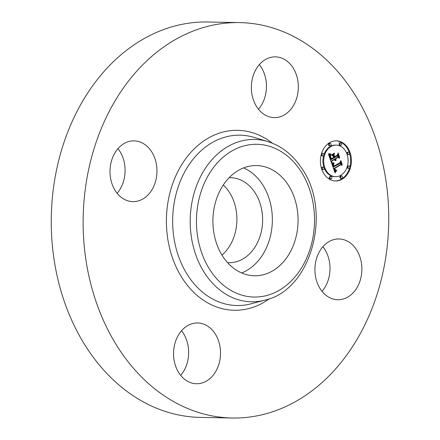 <?xml version="1.0" encoding="UTF-8"?>
<svg xmlns="http://www.w3.org/2000/svg" width="440" height="440" viewBox="0 0 440 440"><rect width="100%" height="100%" fill="white"/><g stroke="black" fill="none" stroke-linecap="round" stroke-linejoin="round"><path stroke-width="0.66" d="M243.617 167.899A55.105 42.581 -88.9 0 1 271.607 209.336A55.105 42.581 -88.9 0 1 257.461 261.696A55.105 42.581 -88.9 0 1 241.643 272.949M229.152 177.7A42.504 32.846 -88.9 0 1 230.571 177.689A42.504 32.846 -88.9 0 1 254.727 192.231A42.504 32.846 -88.9 0 1 259.44 238.051A42.504 32.846 -88.9 0 1 228.971 262.68A42.504 32.846 -88.9 0 1 227.552 262.614M223.295 185.004A42.504 32.846 -88.9 0 1 229.014 191.752A42.504 32.846 -88.9 0 1 221.975 255.096M232.227 418L200.338 417.401A197.736 152.796 -88.9 0 1 87.956 349.729A197.736 152.796 -88.9 0 1 66.033 136.587A197.736 152.796 -88.9 0 1 207.774 22L239.663 22.6A197.736 152.796 -88.9 0 1 352.044 90.272A197.736 152.796 -88.9 0 1 373.967 303.413A197.736 152.796 -88.9 0 1 232.227 418A197.736 152.796 -88.9 0 1 119.845 350.328A197.736 152.796 -88.9 0 1 97.922 137.187A197.736 152.796 -88.9 0 1 239.663 22.6M322.883 246.736A30.388 23.485 -88.9 0 1 322.041 291.346M181.511 330.754A30.388 23.485 -88.9 0 1 182.99 332.772A30.388 23.485 -88.9 0 1 180.67 375.364M117.959 148.654A30.388 23.485 -88.9 0 1 117.117 193.264M259.331 64.636A30.388 23.485 -88.9 0 1 260.81 66.66A30.388 23.485 -88.9 0 1 258.489 109.247M292.694 67.26A30.388 23.485 -88.9 0 1 296.065 100.012A30.388 23.485 -88.9 0 1 274.28 117.623A30.388 23.485 -88.9 0 1 257.01 107.228A30.388 23.485 -88.9 0 1 253.638 74.47A30.388 23.485 -88.9 0 1 275.423 56.859A30.388 23.485 -88.9 0 1 292.694 67.26M118.212 148.368A30.388 23.485 -88.9 0 1 134.052 140.871A30.388 23.485 -88.9 0 1 155.606 160.793A30.388 23.485 -88.9 0 1 148.753 194.15A30.388 23.485 -88.9 0 1 132.908 201.641A30.388 23.485 -88.9 0 1 111.353 181.726A30.388 23.485 -88.9 0 1 118.212 148.368M179.19 373.34A30.388 23.485 -88.9 0 1 175.824 340.588A30.388 23.485 -88.9 0 1 197.604 322.977A30.388 23.485 -88.9 0 1 214.88 333.372A30.388 23.485 -88.9 0 1 218.246 366.13A30.388 23.485 -88.9 0 1 196.46 383.741A30.388 23.485 -88.9 0 1 179.19 373.34M323.136 246.45A30.388 23.485 -88.9 0 1 338.976 238.959A30.388 23.485 -88.9 0 1 360.531 258.874A30.388 23.485 -88.9 0 1 353.678 292.232A30.388 23.485 -88.9 0 1 337.832 299.728A30.388 23.485 -88.9 0 1 316.277 279.807A30.388 23.485 -88.9 0 1 323.136 246.45M227.794 179.157A55.105 42.581 -88.9 0 1 256.52 165.572A55.105 42.581 -88.9 0 1 295.609 201.691A55.105 42.581 -88.9 0 1 283.179 262.18A55.105 42.581 -88.9 0 1 254.452 275.764A55.105 42.581 -88.9 0 1 215.364 239.641A55.105 42.581 -88.9 0 1 227.794 179.157M342.265 179.102A20.059 15.499 -88.9 0 1 335.527 180.945A20.059 15.499 -88.9 0 1 320.711 165.049A20.059 15.499 -88.9 0 1 329.549 142.681A20.059 15.499 -88.9 0 1 336.286 140.839A20.059 15.499 -88.9 0 1 351.104 156.734A20.059 15.499 -88.9 0 1 342.265 179.102M335.143 180.934A20.059 15.499 91.1 0 0 341.49 179.086A20.059 15.499 91.1 0 0 349.646 167.756M349.795 167.206A20.059 15.499 91.1 0 0 335.896 140.839M336.204 145.09A15.802 12.21 -88.9 0 1 347.881 157.614A15.802 12.21 -88.9 0 1 340.912 175.241A15.802 12.21 -88.9 0 1 335.61 176.693A15.802 12.21 -88.9 0 1 323.934 164.17A15.802 12.21 -88.9 0 1 330.902 146.542A15.802 12.21 -88.9 0 1 336.204 145.09L335.434 145.079A15.802 12.21 91.1 0 0 330.127 146.531A15.802 12.21 91.1 0 0 323.879 154.897M323.736 155.353A15.802 12.21 91.1 0 0 334.84 176.677A15.802 12.21 91.1 0 0 335.225 176.677M323.29 167.189L322.52 167.173A1.216 0.941 91.1 0 0 322.113 167.282A1.216 0.941 91.1 0 0 321.574 168.641A1.216 0.941 91.1 0 0 322.476 169.604L323.246 169.614A1.216 0.941 -88.9 0 1 322.35 168.652A1.216 0.941 -88.9 0 1 322.883 167.299A1.216 0.941 -88.9 0 1 323.29 167.189A1.216 0.941 -88.9 0 1 324.192 168.152A1.216 0.941 -88.9 0 1 323.653 169.505A1.216 0.941 -88.9 0 1 323.246 169.614M330.248 143.396L329.478 143.38A1.216 0.941 91.1 0 0 329.07 143.495A1.216 0.941 91.1 0 0 328.532 144.848A1.216 0.941 91.1 0 0 329.434 145.811L330.204 145.827A1.216 0.941 -88.9 0 1 329.307 144.864A1.216 0.941 -88.9 0 1 329.841 143.506A1.216 0.941 -88.9 0 1 330.248 143.396A1.216 0.941 -88.9 0 1 331.144 144.359A1.216 0.941 -88.9 0 1 330.611 145.717A1.216 0.941 -88.9 0 1 330.204 145.827M322.977 153.478A1.216 0.941 -88.9 0 1 323.873 154.44A1.216 0.941 -88.9 0 1 323.34 155.793A1.216 0.941 -88.9 0 1 322.933 155.909A1.216 0.941 -88.9 0 1 322.031 154.941A1.216 0.941 -88.9 0 1 322.57 153.588A1.216 0.941 -88.9 0 1 322.977 153.478L322.207 153.461A1.216 0.941 91.1 0 0 321.794 153.571A1.216 0.941 91.1 0 0 321.398 154.011M321.25 154.561A1.216 0.941 91.1 0 0 322.157 155.892L322.933 155.909M348.568 152.163L347.798 152.152A1.216 0.941 91.1 0 0 347.391 152.262A1.216 0.941 91.1 0 0 346.852 153.615A1.216 0.941 91.1 0 0 347.749 154.583L348.524 154.594A1.216 0.941 -88.9 0 1 347.622 153.632A1.216 0.941 -88.9 0 1 348.161 152.279A1.216 0.941 -88.9 0 1 348.568 152.163A1.216 0.941 -88.9 0 1 349.465 153.126A1.216 0.941 -88.9 0 1 348.931 154.484A1.216 0.941 -88.9 0 1 348.524 154.594M340.852 142.852L340.076 142.84A1.216 0.941 91.1 0 0 339.669 142.951A1.216 0.941 91.1 0 0 339.136 144.304A1.216 0.941 91.1 0 0 340.032 145.272L340.802 145.282A1.216 0.941 -88.9 0 1 339.906 144.32A1.216 0.941 -88.9 0 1 340.439 142.967A1.216 0.941 -88.9 0 1 340.852 142.852A1.216 0.941 -88.9 0 1 341.748 143.814A1.216 0.941 -88.9 0 1 341.209 145.173A1.216 0.941 -88.9 0 1 340.802 145.282M341.611 175.956L340.841 175.94A1.216 0.941 91.1 0 0 340.434 176.049A1.216 0.941 91.1 0 0 339.895 177.408A1.216 0.941 91.1 0 0 340.797 178.371L341.567 178.387A1.216 0.941 -88.9 0 1 340.67 177.424A1.216 0.941 -88.9 0 1 341.204 176.066A1.216 0.941 -88.9 0 1 341.611 175.956A1.216 0.941 -88.9 0 1 342.507 176.919A1.216 0.941 -88.9 0 1 341.974 178.272A1.216 0.941 -88.9 0 1 341.567 178.387M331.012 176.501L330.242 176.484A1.216 0.941 91.1 0 0 329.83 176.594A1.216 0.941 91.1 0 0 329.296 177.953A1.216 0.941 91.1 0 0 330.193 178.915L330.963 178.926A1.216 0.941 -88.9 0 1 330.066 177.964A1.216 0.941 -88.9 0 1 330.605 176.611A1.216 0.941 -88.9 0 1 331.012 176.501A1.216 0.941 -88.9 0 1 331.909 177.463A1.216 0.941 -88.9 0 1 331.375 178.816A1.216 0.941 -88.9 0 1 330.963 178.926M348.882 165.875A1.216 0.941 -88.9 0 1 349.784 166.837A1.216 0.941 -88.9 0 1 349.245 168.196A1.216 0.941 -88.9 0 1 348.838 168.305A1.216 0.941 -88.9 0 1 347.941 167.343A1.216 0.941 -88.9 0 1 348.475 165.99A1.216 0.941 -88.9 0 1 348.882 165.875L348.111 165.864A1.216 0.941 91.1 0 0 347.705 165.974A1.216 0.941 91.1 0 0 347.309 166.413M347.166 166.87A1.216 0.941 91.1 0 0 348.068 168.295L348.838 168.305M331.678 163.399L333.949 163.438L333.13 164.972L333.608 167.013L340.34 163.13L340.687 161.794L341.957 165.429L340.846 164.742L334.697 168.399L335.473 169.939L336.639 170.077L335.379 170.143L334.565 168.581L334.235 168.674L335.12 170.621L336.578 170.605L335.066 172.898L331.782 163.405M331.892 162.668L334.114 162.987L332.36 163.031L331.892 162.668M333.597 164.219L333.922 166.166L340.137 162.481L340.857 160.529L342.276 164.593L340.841 161.062L340.269 162.69L333.834 166.518L333.394 165.022L333.597 164.219M331.419 162.668L328.537 154.407L330.847 154.611L330.11 156.431L331.001 159.698L333.894 157.977L333.724 157.493L331.172 159.011L330.418 156.574L330.649 155.326L330.583 156.629L331.27 158.708L333.658 157.295L333.234 156.09L331.749 155.441L334.334 153.901L333.779 155.848L334.411 157.669L337.53 155.821L337.975 154.325L339.339 158.23L338.085 157.41L335.429 158.989L336.083 160.078L335.258 159.088L334.966 159.258L335.88 160.622L335.055 160.419L334.45 159.572L331.843 161.117L331.419 162.668M328.702 153.577L331.067 154.105L329.681 154.121L328.702 153.577M331.76 154.732L334.428 153.142L331.76 154.732M334.125 155.045L334.692 156.679L337.337 155.106L338.195 152.906L339.708 157.812L338.184 153.45L337.48 155.26L334.598 156.976L334.125 155.045M330.985 161.42L333.68 159.555L334.45 159.572M331.843 161.117L331.073 161.106M334.296 159.566L334.488 159.071L335.258 159.088M334.692 159.077L337.31 157.394L338.085 157.41M338.344 157.581L337.623 155.507M333.069 156.019L333.399 154.457M329.357 156.756L330.039 154.649M329.835 154.649L328.603 154.594M335.88 160.622L335.511 160.617M335.957 160.507L335.187 160.496M335.83 160.452L335.088 160.441M335.709 160.386L335 160.369M335.599 160.309L334.911 160.298M335.495 160.221L334.834 160.21M335.395 160.127L334.757 160.116M335.308 160.023L334.686 160.012M335.231 159.907L334.615 159.896M335.159 159.786L334.543 159.77M335.093 159.649L334.483 159.638M335.038 159.506L334.268 159.495M335 159.385L334.23 159.368M334.966 159.258L334.197 159.247M336.16 159.852L335.715 159.841M336.055 159.797L335.665 159.791M335.962 159.737L335.61 159.731M335.874 159.671L335.555 159.665M335.791 159.594L335.5 159.588M335.429 158.989L334.653 158.972M334.411 157.669L333.784 157.657M333.779 155.848L333.003 155.832M333.724 157.493L333.333 157.487M331.001 159.698L330.38 159.681M330.908 159.396L330.275 159.385M330.644 158.62L330.006 158.609M330.479 158.174L329.846 158.158M330.396 157.933L329.764 157.922M330.33 157.707L329.687 157.696M330.27 157.493L329.61 157.482M330.22 157.289L329.538 157.273M330.176 157.097L329.472 157.08M330.149 156.91L329.406 156.899M330.127 156.739L329.351 156.728M330.116 156.58L329.34 156.569M330.11 156.431L329.34 156.42M330.121 156.294L329.351 156.282M330.143 156.156L329.368 156.145M330.171 156.013L329.401 156.002M330.215 155.864L329.445 155.854M330.27 155.711L329.5 155.694M330.336 155.546L329.566 155.529M330.413 155.37L329.643 155.359M330.506 155.194L329.736 155.177M330.605 155.007L329.835 154.99M330.721 154.809L329.951 154.798M329.659 154.644L328.884 154.627M329.505 154.627L328.735 154.611M329.137 154.561L328.587 154.55M329.032 154.534L328.581 154.528M334.78 172.106L335.693 170.852L336.463 170.874M335.742 170.857L334.532 170.742L334.186 170.429L334.939 170.423M333.542 168.636L334.565 168.581M335.495 170.203L336.639 170.077M333.988 168.57L340.07 164.731L340.846 164.742M340.978 164.83L340.362 163.053M332.349 165.286L333.152 163.521M332.986 163.521L331.7 163.465M335.385 172.381L334.879 172.37M335.544 172.134L334.791 172.117M335.698 171.897L334.928 171.886M335.852 171.677L335.082 171.661M336.006 171.463L335.236 171.446M336.16 171.254L335.39 171.243M336.314 171.061L335.539 171.045M335.621 170.852L334.851 170.836M335.511 170.83L334.741 170.819M335.407 170.803L334.637 170.786M335.308 170.753L334.532 170.742M335.209 170.693L334.439 170.681M335.12 170.621L334.345 170.605M335.027 170.528L334.257 170.517M334.857 170.302L334.136 170.291M334.774 170.165L334.087 170.154M334.692 170.016L334.032 170M334.615 169.846L333.971 169.835M334.538 169.664L333.905 169.653M334.466 169.466L333.839 169.455M334.416 169.318L333.784 169.306M334.367 169.163L333.729 169.153M334.318 169.004L333.674 168.993M334.274 168.839L333.614 168.828M334.235 168.674L333.553 168.657M336.089 170.258L335.61 170.253M336.215 170.231L335.522 170.22M336.353 170.192L335.583 170.176M336.49 170.137L335.72 170.126M335.791 170.055L335.269 170.049M335.621 170.016L335.236 170.011M335.473 169.939L335.165 169.934M334.697 168.399L333.927 168.382M333.608 167.013L332.965 167.002M333.553 166.876L332.915 166.864M333.493 166.738L332.866 166.727M333.438 166.601L332.816 166.584M333.388 166.458L332.761 166.447M333.333 166.315L332.712 166.304M333.278 166.144L332.651 166.128M333.229 165.974L332.591 165.963M333.19 165.814L332.536 165.803M333.157 165.66L332.481 165.649M333.135 165.512L332.425 165.495M333.124 165.369L332.37 165.352M333.118 165.231L332.343 165.215M333.118 165.099L332.349 165.083M333.13 164.972L332.36 164.956M333.152 164.852L332.382 164.835M333.185 164.736L332.409 164.72M333.223 164.615L332.453 164.599M333.273 164.494L332.502 164.478M333.333 164.373L332.558 164.357M333.399 164.246L332.629 164.236M333.482 164.126L332.712 164.109M333.57 163.999L332.8 163.982M333.668 163.873L332.899 163.856M333.779 163.746L333.009 163.73M333.9 163.614L333.13 163.597M332.882 163.515L332.112 163.504M332.783 163.51L332.007 163.499M334.411 153.406L334.004 153.395M332.502 163.048L333.327 162.8M333.036 162.805L332.596 162.789M333.229 163.064L332.541 163.048M333.487 163.048L332.717 163.037M333.762 163.026L332.986 163.014M334.114 162.987L333.344 162.976M332.811 162.8L332.041 162.784M329.907 154.16L330.314 153.945M330.473 153.951L328.664 153.791M330.627 154.181L329.989 154.165M330.847 154.149L330.077 154.138M331.067 154.105L330.291 154.088M330.248 153.94L329.478 153.929M330.017 153.918L329.241 153.901M329.769 153.879L328.999 153.863M329.516 153.824L328.746 153.813M329.257 153.758L328.658 153.747M328.983 153.676L328.68 153.67M340.269 162.69L339.796 162.685M337.48 155.26L337.09 155.254M210.634 270.903A76.389 59.032 -88.9 0 1 217.096 163.125A76.389 59.032 -88.9 0 1 300.339 170.434A76.389 59.032 -88.9 0 1 293.87 278.212A76.389 59.032 -88.9 0 1 210.634 270.903M264.908 300.146A81.18 62.733 -88.9 0 1 205.271 274.005A81.18 62.733 -88.9 0 1 199.507 178.745A81.18 62.733 -88.9 0 1 267.889 141.597L254.188 137.423A85.195 65.83 -88.9 0 0 182.424 176.402A85.195 65.83 -88.9 0 0 188.474 276.37A85.195 65.83 -88.9 0 0 251.059 303.804L264.908 300.146C311.663 290.202 332.712 210.892 301.301 167.679C292.446 154.555 281.309 145.86 267.889 141.597M269.412 298.738A89.98 69.531 -88.9 0 1 183.112 279.471A89.98 69.531 -88.9 0 1 183.062 162.536A89.98 69.531 -88.9 0 1 272.338 143.176M328.916 154.506L328.57 154.501M329.841 143.506L329.07 143.495M341.204 176.066L340.434 176.049M335.61 176.693L334.84 176.677"/></g></svg>

